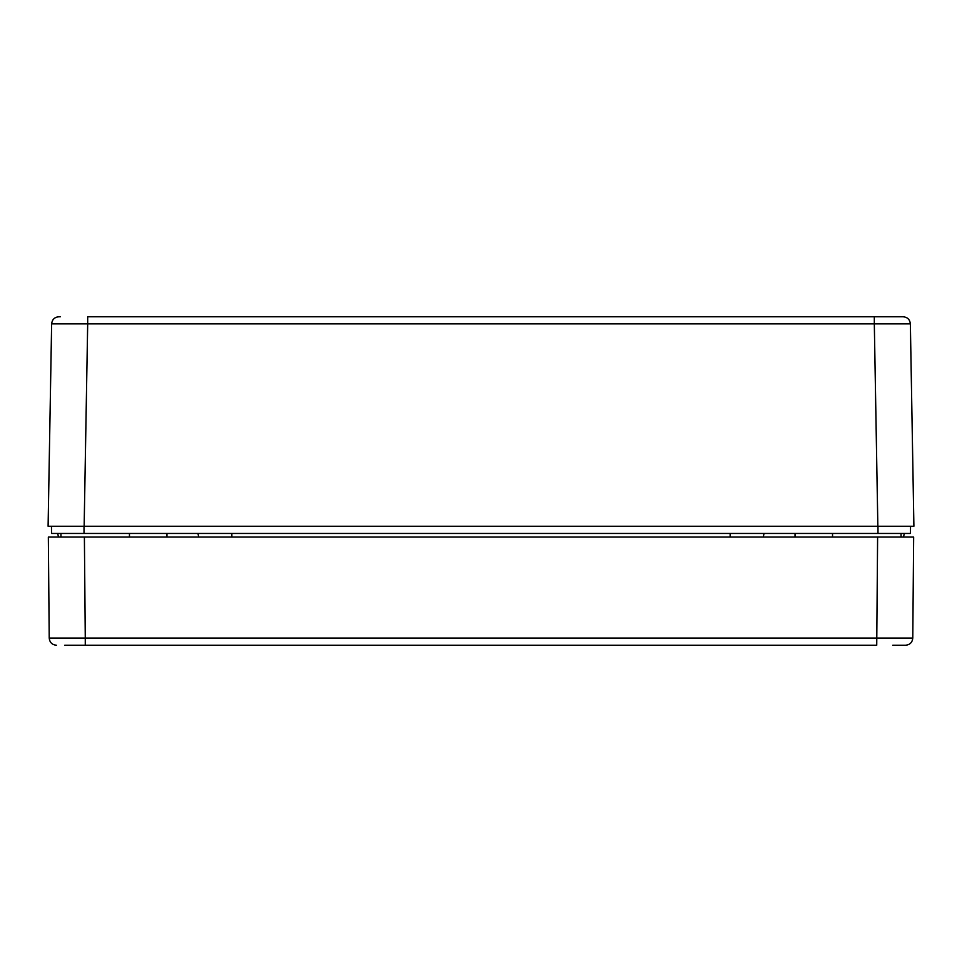 <?xml version="1.0" encoding="UTF-8"?>
<svg xmlns="http://www.w3.org/2000/svg" width="962" height="962" viewBox="0 0 962 962"><rect width="100%" height="100%" fill="white"/><g stroke="black" fill="none" stroke-linecap="round" stroke-linejoin="round"><path stroke-width="1.44" d="M122.246 645.237L68.17 645.237M893.83 645.237L905.579 645.237C909.92 644.805 912.325 642.424 912.782 638.083C912.325 642.424 909.92 644.805 905.579 645.237C909.92 644.805 912.325 642.424 912.782 638.083L85.269 638.083L85.269 645.237L84.452 645.237M64.743 645.237L876.731 645.237L877.609 537.061L48.34 537.061L49.218 638.083L85.269 638.083L84.391 537.061M896.572 645.237L892.748 645.237M56.421 645.237C52.08 644.805 49.675 642.424 49.218 638.083C49.675 642.424 52.08 644.805 56.421 645.237C52.08 644.805 49.675 642.424 49.218 638.083M913.659 537.061L912.782 638.083L913.659 537.061L877.609 537.061M905.23 537.061L901.045 537.061L905.23 537.061M60.955 533.465L60.955 537.061L55.543 537.061L58.478 537.061L57.708 533.465M901.671 316.763L87.686 316.763L87.686 323.857L51.635 323.857C52.116 319.54 54.521 317.183 58.838 316.763L60.329 316.763M810.966 316.763L778.402 316.763M874.314 316.763L903.162 316.763C907.479 317.183 909.884 319.54 910.365 323.857L874.314 323.857L874.314 316.763M48.1 526.25L51.635 323.857C52.116 319.54 54.521 317.183 58.838 316.763C54.521 317.183 52.116 319.54 51.635 323.857L48.1 526.25L913.9 526.25L910.365 323.857M877.981 533.465L910.425 533.465L910.545 526.25L877.981 526.25L877.981 533.465L51.575 533.465L51.455 526.25L53.066 526.25M84.019 533.465L84.019 526.25L51.455 526.25M753.619 533.465L730.146 533.465L730.146 537.061M231.854 537.061L231.854 533.465L217.388 533.465M903.522 537.061L904.292 533.465M764.032 533.465L763.275 537.061M197.968 533.465L198.725 537.061M84.151 526.25L87.686 323.857L874.314 323.857L877.849 526.25M795.045 533.465L795.045 537.061M166.955 537.061L166.955 533.465M832.539 533.465L832.539 537.061M901.045 533.465L901.045 537.061M129.461 537.061L129.461 533.465"/></g></svg>
